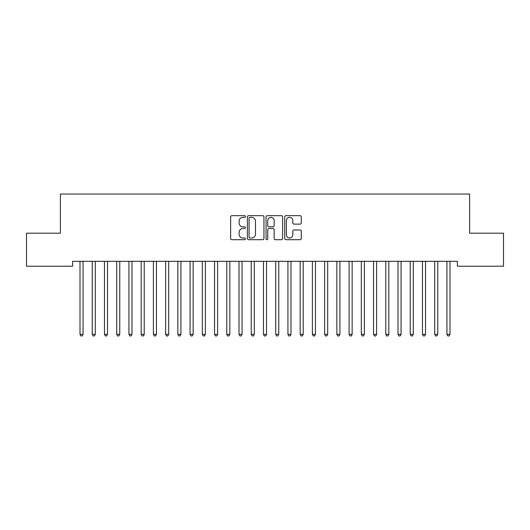 <?xml version="1.0" encoding="UTF-8"?>
<svg xmlns="http://www.w3.org/2000/svg" width="530" height="530" viewBox="0 0 530 530"><rect width="100%" height="100%" fill="white"/><g stroke="black" fill="none" stroke-linecap="round" stroke-linejoin="round"><path stroke-width="0.79" d="M245.43 216.518A0.841 0.841 0 0 0 244.588 215.677L231.835 215.677A1.199 1.199 0 0 0 230.636 216.876L230.636 238.487A1.199 1.199 0 0 0 231.835 239.692L244.588 239.692A0.841 0.841 0 0 0 245.43 238.851A0.841 0.841 0 0 0 244.588 238.01L242.939 238.01A3.842 3.842 0 0 1 239.096 234.167L239.096 232.365A3.842 3.842 0 0 1 242.939 228.523L244.588 228.523A0.841 0.841 0 0 0 245.43 227.681A0.841 0.841 0 0 0 244.588 226.847L242.939 226.847A3.842 3.842 0 0 1 239.096 223.004L239.096 221.202A3.842 3.842 0 0 1 242.939 217.36L244.588 217.36A0.841 0.841 0 0 0 245.43 216.518M300.086 224.144A1.199 1.199 0 0 0 301.285 222.944L301.285 216.876A1.199 1.199 0 0 0 300.086 215.677L285.922 215.677A1.199 1.199 0 0 0 284.716 216.876L284.716 238.487A1.199 1.199 0 0 0 285.922 239.692L300.086 239.692A1.199 1.199 0 0 0 301.285 238.487L301.285 231.166A1.199 1.199 0 0 0 300.086 229.967L294.024 229.967A1.199 1.199 0 0 0 292.825 231.166L292.825 234.797A3.213 3.213 0 0 1 289.612 238.01A3.213 3.213 0 0 1 286.399 234.797L286.399 220.573A3.213 3.213 0 0 1 289.612 217.36A3.213 3.213 0 0 1 292.825 220.573L292.825 222.944A1.199 1.199 0 0 0 294.024 224.144L300.086 224.144M457.39 261.316L72.61 261.316L72.61 266.212L26.5 266.212L26.5 233.187L60.38 233.187L60.38 194.046L469.62 194.046L469.62 233.187L503.5 233.187L503.5 266.212L457.39 266.212L457.39 261.316M263.947 216.876A1.199 1.199 0 0 0 262.748 215.677L248.583 215.677A1.199 1.199 0 0 0 247.384 216.876L247.384 238.487A1.199 1.199 0 0 0 248.583 239.692L262.748 239.692A1.199 1.199 0 0 0 263.947 238.487L263.947 216.876M267.252 215.677L281.417 215.677A1.199 1.199 0 0 1 282.616 216.876L282.616 238.487A1.199 1.199 0 0 1 281.417 239.692L275.355 239.692A1.199 1.199 0 0 1 274.156 238.487L274.156 229.722A1.199 1.199 0 0 0 272.957 228.523L268.929 228.523A1.199 1.199 0 0 0 267.729 229.722L267.729 238.851A0.841 0.841 0 0 1 266.888 239.692A0.841 0.841 0 0 1 266.053 238.851L266.053 216.876A1.199 1.199 0 0 1 267.252 215.677M249.902 217.36A0.841 0.841 0 0 0 249.06 218.201L249.06 237.168A0.841 0.841 0 0 0 249.902 238.01L251.644 238.01A3.842 3.842 0 0 0 255.486 234.167L255.486 221.202A3.842 3.842 0 0 0 251.644 217.36L249.902 217.36M274.156 220.632A3.213 3.213 0 0 0 270.943 217.419A3.213 3.213 0 0 0 267.729 220.632L267.729 225.641A1.199 1.199 0 0 0 268.929 226.847L272.957 226.847A1.199 1.199 0 0 0 274.156 225.641L274.156 220.632M79.924 261.495A1.226 1.226 -179.5 0 1 80.01 261.952A1.226 1.226 179.5 0 0 79.924 261.495L79.851 261.316M83.23 261.316L83.157 261.495A1.226 1.226 179.5 0 0 83.064 261.952L83.064 334.364L80.01 334.364L80.01 261.952M83.064 334.364L82.15 335.954L80.924 335.954L80.01 334.364M92.154 261.495A1.226 1.226 -179.5 0 1 92.24 261.952A1.226 1.226 179.5 0 0 92.154 261.495L92.081 261.316M104.383 261.495A1.226 1.226 -179.5 0 1 104.47 261.952A1.226 1.226 179.5 0 0 104.383 261.495L104.311 261.316M95.46 261.316L95.387 261.495A1.226 1.226 179.5 0 0 95.301 261.952L95.301 334.364L92.24 334.364L92.24 261.952M95.301 334.364L94.38 335.954L93.161 335.954L92.24 334.364M107.689 261.316L107.616 261.495A1.226 1.226 179.5 0 0 107.53 261.952L107.53 334.364L104.47 334.364L104.47 261.952M107.53 334.364L106.609 335.954L105.391 335.954L104.47 334.364M116.613 261.495A1.226 1.226 -179.5 0 1 116.699 261.952A1.226 1.226 179.5 0 0 116.613 261.495L116.54 261.316M128.843 261.495A1.226 1.226 -179.5 0 1 128.936 261.952A1.226 1.226 179.5 0 0 128.843 261.495L128.77 261.316M119.919 261.316L119.846 261.495A1.226 1.226 179.5 0 0 119.76 261.952L119.76 334.364L116.699 334.364L116.699 261.952M119.76 334.364L118.839 335.954L117.62 335.954L116.699 334.364M132.149 261.316L132.076 261.495A1.226 1.226 179.5 0 0 131.99 261.952L131.99 334.364L128.936 334.364L128.936 261.952M131.99 334.364L131.076 335.954L129.85 335.954L128.936 334.364M141.073 261.495A1.226 1.226 -179.5 0 1 141.166 261.952A1.226 1.226 179.5 0 0 141.073 261.495L141 261.316M144.379 261.316L144.312 261.495A1.226 1.226 179.5 0 0 144.22 261.952L144.22 334.364L141.166 334.364L141.166 261.952M144.22 334.364L143.305 335.954L142.08 335.954L141.166 334.364M153.303 261.495A1.226 1.226 -179.5 0 1 153.395 261.952A1.226 1.226 179.5 0 0 153.303 261.495L153.236 261.316M156.615 261.316L156.542 261.495A1.226 1.226 179.5 0 0 156.449 261.952L156.449 334.364L153.395 334.364L153.395 261.952M156.449 334.364L155.535 335.954L154.309 335.954L153.395 334.364M165.539 261.495A1.226 1.226 -179.5 0 1 165.625 261.952A1.226 1.226 179.5 0 0 165.539 261.495L165.466 261.316M168.845 261.316L168.772 261.495A1.226 1.226 179.5 0 0 168.686 261.952L168.686 334.364L165.625 334.364L165.625 261.952M168.686 334.364L167.765 335.954L166.539 335.954L165.625 334.364M177.769 261.495A1.226 1.226 -179.5 0 1 177.855 261.952A1.226 1.226 179.5 0 0 177.769 261.495L177.696 261.316M181.075 261.316L181.002 261.495A1.226 1.226 179.5 0 0 180.915 261.952L180.915 334.364L177.855 334.364L177.855 261.952M180.915 334.364L179.995 335.954L178.776 335.954L177.855 334.364M189.998 261.495A1.226 1.226 -179.5 0 1 190.084 261.952A1.226 1.226 179.5 0 0 189.998 261.495L189.925 261.316M193.304 261.316L193.231 261.495A1.226 1.226 179.5 0 0 193.145 261.952L193.145 334.364L190.084 334.364L190.084 261.952M193.145 334.364L192.224 335.954L191.005 335.954L190.084 334.364M202.228 261.495A1.226 1.226 -179.5 0 1 202.314 261.952A1.226 1.226 179.5 0 0 202.228 261.495L202.155 261.316M205.534 261.316L205.461 261.495A1.226 1.226 179.5 0 0 205.375 261.952L205.375 334.364L202.314 334.364L202.314 261.952M205.375 334.364L204.461 335.954L203.235 335.954L202.314 334.364M214.458 261.495A1.226 1.226 -179.5 0 1 214.551 261.952A1.226 1.226 179.5 0 0 214.458 261.495L214.385 261.316M217.764 261.316L217.698 261.495A1.226 1.226 179.5 0 0 217.605 261.952L217.605 334.364L214.551 334.364L214.551 261.952M217.605 334.364L216.69 335.954L215.465 335.954L214.551 334.364M226.688 261.495A1.226 1.226 -179.5 0 1 226.78 261.952A1.226 1.226 179.5 0 0 226.688 261.495L226.621 261.316M230 261.316L229.927 261.495A1.226 1.226 179.5 0 0 229.834 261.952L229.834 334.364L226.78 334.364L226.78 261.952M229.834 334.364L228.92 335.954L227.695 335.954L226.78 334.364M238.924 261.495A1.226 1.226 -179.5 0 1 239.01 261.952A1.226 1.226 179.5 0 0 238.924 261.495L238.851 261.316M242.23 261.316L242.157 261.495A1.226 1.226 179.5 0 0 242.064 261.952L242.064 334.364L239.01 334.364L239.01 261.952M242.064 334.364L241.15 335.954L239.924 335.954L239.01 334.364M251.154 261.495A1.226 1.226 -179.5 0 1 251.24 261.952A1.226 1.226 179.5 0 0 251.154 261.495L251.081 261.316M254.46 261.316L254.387 261.495A1.226 1.226 179.5 0 0 254.301 261.952L254.301 334.364L251.24 334.364L251.24 261.952M254.301 334.364L253.38 335.954L252.161 335.954L251.24 334.364M263.383 261.495A1.226 1.226 -179.5 0 1 263.47 261.952A1.226 1.226 179.5 0 0 263.383 261.495L263.311 261.316M266.689 261.316L266.616 261.495A1.226 1.226 179.5 0 0 266.53 261.952L266.53 334.364L263.47 334.364L263.47 261.952M266.53 334.364L265.61 335.954L264.39 335.954L263.47 334.364M275.613 261.495A1.226 1.226 -179.5 0 1 275.699 261.952A1.226 1.226 179.5 0 0 275.613 261.495L275.54 261.316M278.919 261.316L278.846 261.495A1.226 1.226 179.5 0 0 278.76 261.952L278.76 334.364L275.699 334.364L275.699 261.952M278.76 334.364L277.839 335.954L276.62 335.954L275.699 334.364M287.843 261.495A1.226 1.226 -179.5 0 1 287.936 261.952A1.226 1.226 179.5 0 0 287.843 261.495L287.77 261.316M291.149 261.316L291.076 261.495A1.226 1.226 179.5 0 0 290.99 261.952L290.99 334.364L287.936 334.364L287.936 261.952M290.99 334.364L290.076 335.954L288.85 335.954L287.936 334.364M300.073 261.495A1.226 1.226 -179.5 0 1 300.165 261.952A1.226 1.226 179.5 0 0 300.073 261.495L300 261.316M303.379 261.316L303.312 261.495A1.226 1.226 179.5 0 0 303.22 261.952L303.22 334.364L300.165 334.364L300.165 261.952M303.22 334.364L302.305 335.954L301.08 335.954L300.165 334.364M312.302 261.495A1.226 1.226 -179.5 0 1 312.395 261.952A1.226 1.226 179.5 0 0 312.302 261.495L312.236 261.316M315.615 261.316L315.542 261.495A1.226 1.226 179.5 0 0 315.449 261.952L315.449 334.364L312.395 334.364L312.395 261.952M315.449 334.364L314.535 335.954L313.31 335.954L312.395 334.364M324.539 261.495A1.226 1.226 -179.5 0 1 324.625 261.952A1.226 1.226 179.5 0 0 324.539 261.495L324.466 261.316M327.845 261.316L327.772 261.495A1.226 1.226 179.5 0 0 327.686 261.952L327.686 334.364L324.625 334.364L324.625 261.952M327.686 334.364L326.765 335.954L325.539 335.954L324.625 334.364M336.769 261.495A1.226 1.226 -179.5 0 1 336.855 261.952A1.226 1.226 179.5 0 0 336.769 261.495L336.696 261.316M340.075 261.316L340.002 261.495A1.226 1.226 179.5 0 0 339.916 261.952L339.916 334.364L336.855 334.364L336.855 261.952M339.916 334.364L338.995 335.954L337.776 335.954L336.855 334.364M348.998 261.495A1.226 1.226 -179.5 0 1 349.084 261.952A1.226 1.226 179.5 0 0 348.998 261.495L348.925 261.316M352.304 261.316L352.231 261.495A1.226 1.226 179.5 0 0 352.145 261.952L352.145 334.364L349.084 334.364L349.084 261.952M352.145 334.364L351.224 335.954L350.005 335.954L349.084 334.364M361.228 261.495A1.226 1.226 -179.5 0 1 361.314 261.952A1.226 1.226 179.5 0 0 361.228 261.495L361.155 261.316M373.458 261.495A1.226 1.226 -179.5 0 1 373.551 261.952A1.226 1.226 179.5 0 0 373.458 261.495L373.385 261.316M385.688 261.495A1.226 1.226 -179.5 0 1 385.78 261.952A1.226 1.226 179.5 0 0 385.688 261.495L385.621 261.316M397.924 261.495A1.226 1.226 -179.5 0 1 398.01 261.952A1.226 1.226 179.5 0 0 397.924 261.495L397.851 261.316M410.154 261.495A1.226 1.226 -179.5 0 1 410.24 261.952A1.226 1.226 179.5 0 0 410.154 261.495L410.081 261.316M422.383 261.495A1.226 1.226 -179.5 0 1 422.47 261.952A1.226 1.226 179.5 0 0 422.383 261.495L422.311 261.316M434.613 261.495A1.226 1.226 -179.5 0 1 434.699 261.952A1.226 1.226 179.5 0 0 434.613 261.495L434.54 261.316M364.534 261.316L364.461 261.495A1.226 1.226 179.5 0 0 364.375 261.952L364.375 334.364L361.314 334.364L361.314 261.952M364.375 334.364L363.461 335.954L362.235 335.954L361.314 334.364M376.764 261.316L376.697 261.495A1.226 1.226 179.5 0 0 376.605 261.952L376.605 334.364L373.551 334.364L373.551 261.952M376.605 334.364L375.691 335.954L374.465 335.954L373.551 334.364M389 261.316L388.927 261.495A1.226 1.226 179.5 0 0 388.834 261.952L388.834 334.364L385.78 334.364L385.78 261.952M388.834 334.364L387.92 335.954L386.695 335.954L385.78 334.364M401.23 261.316L401.157 261.495A1.226 1.226 179.5 0 0 401.064 261.952L401.064 334.364L398.01 334.364L398.01 261.952M401.064 334.364L400.15 335.954L398.924 335.954L398.01 334.364M413.46 261.316L413.387 261.495A1.226 1.226 179.5 0 0 413.301 261.952L413.301 334.364L410.24 334.364L410.24 261.952M413.301 334.364L412.38 335.954L411.161 335.954L410.24 334.364M425.689 261.316L425.617 261.495A1.226 1.226 179.5 0 0 425.53 261.952L425.53 334.364L422.47 334.364L422.47 261.952M425.53 334.364L424.609 335.954L423.391 335.954L422.47 334.364M437.919 261.316L437.846 261.495A1.226 1.226 179.5 0 0 437.76 261.952L437.76 334.364L434.699 334.364L434.699 261.952M437.76 334.364L436.839 335.954L435.62 335.954L434.699 334.364M446.843 261.495A1.226 1.226 -179.5 0 1 446.936 261.952A1.226 1.226 179.5 0 0 446.843 261.495L446.77 261.316M450.149 261.316L450.076 261.495A1.226 1.226 179.5 0 0 449.99 261.952L449.99 334.364L446.936 334.364L446.936 261.952M449.99 334.364L449.076 335.954L447.85 335.954L446.936 334.364"/></g></svg>
